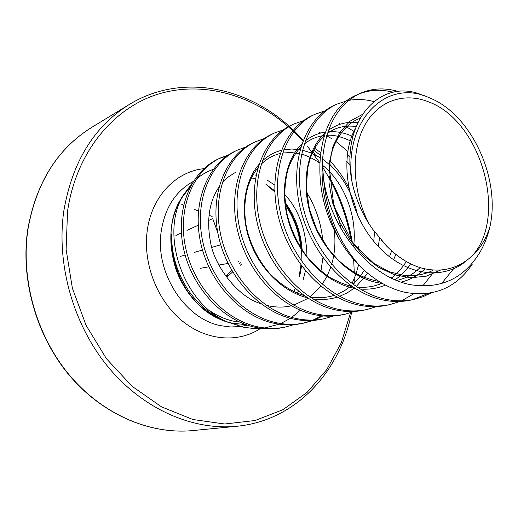 <?xml version="1.0" encoding="UTF-8"?>
<svg xmlns="http://www.w3.org/2000/svg" width="518" height="518" viewBox="0 0 518 518"><rect width="100%" height="100%" fill="white"/><g stroke="black" fill="none" stroke-linecap="round" stroke-linejoin="round"><path stroke-width="0.78" d="M228.244 155.063L220.519 157.938C193.486 170.15 177.402 207.511 185.412 246.736C193.266 285.975 224.411 320.105 258.029 326.89C267.586 328.852 276.865 328.865 285.878 326.942L293.959 324.637M227.272 155.717L219.483 158.43M220.519 157.938L218.434 158.903C191.427 171.102 175.349 208.372 183.32 247.487C191.148 286.609 222.222 320.636 255.782 327.395C265.32 329.344 274.585 329.357 283.579 327.434L285.878 326.942M398.225 91.524C384.712 87.484 371.892 88.17 359.764 93.57C339.148 103.606 326.903 124.061 323.018 154.94L322.565 167.049L323.685 179.552C326.631 213.746 339.044 242.955 360.929 267.184C374.76 280.419 389.504 288.804 405.147 292.353C433.683 297.423 456.054 288.04 472.261 264.199M393.175 92.262C380.976 89.064 369.353 89.737 358.307 94.276M359.764 93.57L356.824 94.93C317.961 110.25 305.788 184.175 339.562 239.679C325.194 211.979 319.677 183.735 323.018 154.94M373.646 101.522C365.242 99.288 356.993 98.899 348.899 100.35M347.274 100.68L336.752 104.209C308.488 116.9 292.392 159.155 302.493 204.662C312.419 250.181 347.455 290.423 383.935 298.854C394.302 301.288 404.286 301.476 413.895 299.423L422.779 296.808L431.151 292.916M336.752 104.209L333.961 105.497C305.717 118.182 289.614 160.327 299.657 205.685C309.531 251.049 344.476 291.142 380.892 299.527C391.245 301.949 401.217 302.136 410.813 300.084L413.895 299.423M324.864 110.884L314.912 114.303C286.817 126.936 270.661 168.292 280.348 212.62C289.866 256.954 324.197 296.031 360.191 304.137C370.422 306.481 380.29 306.637 389.808 304.597L400.084 301.444M314.912 114.303L312.257 115.533C284.188 128.153 268.033 169.399 277.667 213.584C287.134 257.776 321.38 296.71 357.31 304.778C367.527 307.109 377.382 307.258 386.881 305.225L389.808 304.597M303.587 120.59L294.153 123.899C266.246 136.461 250.064 176.955 259.369 220.163C268.512 263.371 302.156 301.346 337.665 309.155C347.759 311.409 357.511 311.532 366.925 309.518L376.703 306.565M294.153 123.899L291.634 125.065C263.746 137.62 247.565 178.011 256.824 221.076C265.922 264.148 299.482 301.994 334.932 309.764C345.007 312.011 354.746 312.127 364.148 310.114L366.925 309.518M283.359 129.83L274.404 133.029C246.697 145.513 230.516 185.179 239.458 227.311C248.251 269.457 281.235 306.397 316.265 313.921C326.223 316.097 335.858 316.187 345.176 314.193L354.48 311.428M274.404 133.029L272.002 134.136C244.321 146.613 228.14 186.176 237.043 228.185C245.791 270.195 278.697 307.006 313.668 314.504C323.608 316.666 333.229 316.751 342.527 314.763L345.176 314.193M264.102 138.636L255.594 141.725C228.101 154.124 211.933 192.994 220.545 234.11C229.001 275.239 261.357 311.188 295.907 318.453C305.73 320.551 315.248 320.616 324.462 318.648L333.327 316.051M255.594 141.725L253.302 142.787C225.842 155.173 209.673 193.939 218.246 234.939C226.664 275.945 258.942 311.771 293.434 319.01C303.237 321.095 312.743 321.154 321.943 319.185L324.462 318.648M245.752 147.041L237.652 150.019C210.386 162.328 194.25 200.427 202.551 240.579C210.696 280.737 242.437 315.753 276.521 322.772C286.208 324.799 295.603 324.838 304.714 322.889L313.176 320.448M237.652 150.019L235.47 151.029C208.23 163.325 192.1 201.334 200.362 241.362C208.476 281.41 240.138 316.31 274.158 323.297C283.832 325.317 293.214 325.349 302.311 323.407L304.714 322.889M412.347 299.734L428.464 293.356M441.543 283.611L453.496 268.868M401.554 300.829L413.927 293.712M422.727 286.014L431.967 274.346M353.936 131.339L346.289 126.787M340.591 124.113L339.51 123.666M347.766 151.411L335.884 141.414M331.734 138.675L326.644 135.781M320.746 133.035L319.373 132.491M314.387 319.988L322.882 315.935M350.822 286.078L350.984 285.755M352.039 283.637L355.84 274.398M356.119 273.588L358.605 264.866M348.627 187.38C343.57 177.428 337.367 168.641 330.018 161.033M320.48 152.454L314.653 148.297M303.509 323.135L311.933 320.525M313.137 320.046L321.587 315.805M348.905 285.632L349.404 284.628M358.573 249.961L358.812 246.069M332.789 167.709L329.61 164.07M320.169 155.083L313.643 150.188M340.76 228.179L339.568 221.853M339.245 220.396L331.863 198.647M423.381 95.584C382.129 76.379 339.873 119.244 351.987 181.799C343.162 120.221 386.506 78.14 428.6 97.449L430.652 98.31C472.047 115.585 500.951 179.493 489.821 227.188C487.684 236.111 484.511 244.276 480.303 251.683C464.627 277.823 441.99 288.921 412.393 284.971C370.985 278.684 330.795 229.629 323.685 179.552M351.987 181.799C355.27 197.093 360.975 211.163 369.088 224.016L372.656 229.189L386.7 246.121C397.533 257.045 409.019 264.316 421.166 267.942C438.83 272.552 454.409 269.723 467.89 259.473L472.474 255.665C480.315 248.349 486.098 238.856 489.821 227.188M369.088 224.016C352.505 192.217 350.731 152.111 364.076 126.547C377.428 100.932 403.664 91.887 428.418 101.813C480.723 120.552 508.177 215.417 472.474 255.665M261.415 328.334L253.121 328.438L243.318 327.169L224.54 320.946C210.774 314.944 199.009 305.154 189.251 291.556C177.24 273.763 171.354 254.552 171.607 233.929L171.872 249.961C173.413 261.156 176.742 271.788 181.85 281.85C191.537 299.689 204.565 312.263 220.946 319.58M229.578 322.844C183.676 305.471 158.871 233.935 183.65 194.703L192.45 182.854M196.186 179.28C201.366 174.806 207.071 171.49 213.293 169.341M232.019 323.193L245.914 324.611M306.591 192.327C315.76 207.071 321.166 223.213 322.818 240.753M322.915 257.737L320.959 271.056M300.285 310.217L291.718 317.417M290.436 318.292L280.769 323.549M279.228 324.19L264.821 327.972M360.929 267.184C352.81 259.291 345.687 250.123 339.562 239.679M227.512 276.47L226.547 275.149L227.214 275.57C226.878 275.077 228.574 277.441 226.547 275.149L227.519 276.515M91.647 127.434C57.556 148.692 36.344 182.517 28.017 228.911C20.409 279.092 36.461 335.858 69.677 375.395C103.017 414.879 150.492 434.719 192.903 430.562C150.693 434.706 103.25 415.19 69.723 375.764C36.344 336.292 20.163 279.357 27.81 229.124C36.241 182.53 57.524 148.634 91.647 127.434L129.222 104.526C93.985 126.483 72.17 162.037 63.779 211.202C56.19 264.407 73.388 324.987 108.327 367.217C143.395 409.395 192.91 430.594 236.694 426.288C295.59 420.739 340.138 372.118 351.58 312.458M354.131 283.372L354.267 278.574M354.273 272.358L353.645 259.46M351.275 241.051C347.306 218.79 339.905 197.766 329.079 177.959M328.677 177.234L322.565 166.964M319.612 162.471L307.511 146.419M302.849 141.084L293.687 131.682M292.722 130.776L291.174 129.338M290.287 128.529C253.308 95.176 203.373 80.296 158.119 94.121C113.099 108.081 76.01 152.557 67.547 211.292L66.116 249.462L72.384 288.235L86.085 325.349L106.404 358.65L132.071 386.279L161.499 406.85L192.949 419.522L224.695 424.002L255.167 420.512L283.003 409.66L307.122 392.346L326.741 369.645L341.304 342.728L350.505 312.801M193.363 181.378C175.278 191.317 164.504 208.404 161.033 232.64C155.4 273.439 185.237 319.062 220.687 325.68L230.665 326.987L240.456 326.515M240.831 326.463L247.397 325.123M203.872 168.687C175.356 171.549 150.88 197.442 147.041 232.265C143.162 264.549 157.576 300.816 182.129 320.869C206.708 340.961 238.319 343.188 260.612 328.393M300.239 273.763L301.444 265.773M301.852 259.33L301.606 249.851M301.528 248.97C299.948 232.452 294.522 217.366 285.256 203.703M274.812 191.187L272.591 189.07M266.174 184.427L274.844 191.997M285.412 204.947C294.01 217.981 299.151 232.297 300.841 247.889M300.945 265.106L299.087 276.515M295.182 288.455L294.341 290.371M237.477 324.151L228.567 322.403M183.741 194.554L180.73 199.307C156.909 237.082 179.157 303.703 220.908 319.58L227.292 321.924M227.933 322.228C205.329 315.727 184.557 294.658 175.602 268.259C167.068 239.607 169.995 214.679 184.376 193.473M355.063 129.112C339.012 158.197 347.034 210.276 375.09 242.89C402.965 275.77 443.764 281.889 467.89 259.473M357.588 215.248C352.182 190.896 340.546 172.235 322.695 159.266M319.943 157.466L311.312 153.011L302.408 150.175M300.051 149.708L291.796 149.016L283.696 149.825M281.293 150.369C274.197 152.208 267.832 155.776 262.199 161.066M258.851 164.582C244.036 181.682 239.789 212.179 249.682 240.462C259.583 268.751 282.711 291.712 307.265 297.759M312.717 298.847C321.238 300.116 329.396 299.546 337.192 297.138M339.711 296.29L347.371 292.761L354.409 288.047M356.222 286.558L367.728 273.284M378.295 246.484L379.526 238.125M350.084 157.258L347.28 154.798M393.55 259.855L395.862 254.396M352.849 136.506C344.541 132.686 336.234 131.106 327.92 131.779M325.317 132.084C317.968 133.197 311.273 136.156 305.225 140.967M301.78 144.043C284.55 160.865 279.008 194.833 290.203 226.625C301.353 258.437 327.978 283.728 354.882 288.345M360.165 289.025C369.12 289.73 377.551 288.422 385.444 285.101M395.105 279.765C401.12 275.55 406.28 270.228 410.593 263.798M357.75 122.501C347.015 121.4 337.25 123.99 328.457 130.264M324.954 133.12C306.248 149.767 300.103 186.163 312.464 220.137C324.754 254.15 353.93 280.432 382.213 283.34M401.223 282.103C410.191 279.811 418.11 275.414 424.993 268.926M362.076 114.588L350.103 121.154L340.209 131.85L333.061 146.199L329.202 163.455L328.995 182.653L332.556 202.667L339.769 222.274L350.246 240.281L363.396 255.588L378.464 267.314L394.574 274.825L410.845 277.777L426.424 276.133L440.54 270.085M255.458 175.071L256.054 175.252M266.99 179.979L274.747 185.107M284.647 194.321C298.854 209.609 306.3 230.38 306.98 256.637M305.445 270.83L303.198 279.701M298.452 291.258L297.377 293.272M241.88 263.863L240.197 265.339M232.66 271.944L227.525 276.444M226.606 275.142L231.824 270.519M239.31 263.876L240.572 262.755M200.466 268.292L208.78 266.835M218.777 265.074L228.056 263.448M238.053 261.687L238.973 261.525M180.141 256.462L185.133 255.031M194.509 252.337L202.506 250.045M211.758 247.384L220.752 244.807M212.115 216.485L208.955 215.229M198.433 211.033L194.749 209.563M183.586 205.109L181.76 204.383M175.913 235.425L181.384 232.925M186.966 230.374L198.252 225.207M208.54 220.506L212.341 218.764M129.222 104.526C179.539 73.621 244.237 85.612 289.225 126.256M289.394 126.405L291.582 128.386M292.534 129.267L293.343 130.031M294.276 130.918L303.224 140.125M312.904 151.696L315.274 154.843M322.539 165.359L323.31 166.569M329.027 176.172C340.559 196.937 348.336 219.049 352.357 242.502M227.065 321.853L220.94 319.593M190.359 186.609L180.73 199.307L183.65 194.703M386.7 246.121L381.643 240.637M433.249 270.111C428.392 272.928 421.607 274.825 412.885 275.79L404.267 275.511L389.199 271.697L374.087 263.578L352.991 243.331L333.87 206.145L329.28 167.534L331.261 154.675C334.57 139.53 346.024 123.265 359.803 118.421M420.156 267.638C411.434 275.265 410.644 274.773 407.485 276.651C405.277 277.926 401.722 279.202 396.833 280.484M378.781 281.287C374.721 280.866 368.408 278.943 359.855 275.524C352.143 271.426 344.768 266.129 337.736 259.622L328.069 248.465L316.945 229.973L309.369 208.877L306.3 187.49L307.783 167.567L310.547 157.42C314.251 148.09 318.7 141.064 323.912 136.344M327.35 133.495C335.69 127.37 345.253 125.045 356.034 126.522M406.358 261.545C400.861 269.697 395.817 275.188 391.245 278.004M382.057 283.249C374.197 286.655 365.837 287.924 356.98 287.05M351.716 286.26C346.335 285.217 339.225 282.381 330.38 277.765C322.345 272.429 314.886 265.812 308.003 257.912C298.536 245.921 290.274 228.93 286.512 211.765L284.66 194.846C285.12 183.255 286.389 174.326 288.474 168.059C291.446 159.635 295.538 152.706 300.744 147.28M304.118 144.179C310.127 139.31 316.802 136.441 324.151 135.574M326.774 135.353C333.191 134.596 341.517 136.642 351.761 141.485M391.647 250.841L389.458 256.811M346.71 161.363L350.116 164.879M374.508 231.695L373.802 241.343M364.284 270.318L359.129 277.868L353.056 284.376M351.262 285.949L344.25 290.889L336.596 294.535M334.078 295.402C326.321 297.831 318.136 298.303 309.518 296.814M304.066 295.564C291.291 291.543 279.571 283.896 268.92 272.61C254.986 255.918 247.714 237.212 245.558 221.827C244.095 209.356 244.839 197.824 247.798 187.231C250.246 179.616 253.587 173.174 257.828 167.91M261.104 164.297C266.699 158.832 273.038 155.258 280.102 153.568M282.517 153.069L290.695 152.493L299.1 153.548M301.508 154.15C303.198 154.422 312.341 157.627 319.6 163.041M322.539 165.287C343.473 181.676 357.744 215.417 353.541 247.067M334.181 229.591C335.703 241.725 334.868 253.334 331.669 264.407M330.691 267.482L326.994 276.308L322.241 284.278M320.856 286.182L309.926 297.086M308.165 298.342L293.745 305.134M291.245 305.782C283.579 307.64 275.285 307.498 266.362 305.355M260.703 303.626C236.771 296.529 214.633 264.951 210.832 243.823C206.281 220.933 208.987 202.02 218.959 187.069M222.131 182.925L228.432 176.852L235.515 172.345M171.613 233.922L171.626 238.338M210.25 311.111C220.059 317.528 229.862 321.179 239.646 322.073M293.687 291.64L295.241 288.5M299.475 276.832L301.612 265.999M302.136 249.896C300.874 232.096 295.195 216.239 285.114 202.331M274.805 190.967L265.915 184.266M255.368 179.079L252.324 178.075M192.903 430.562L236.694 426.288M217.793 232.66L212.801 218.874"/></g></svg>
